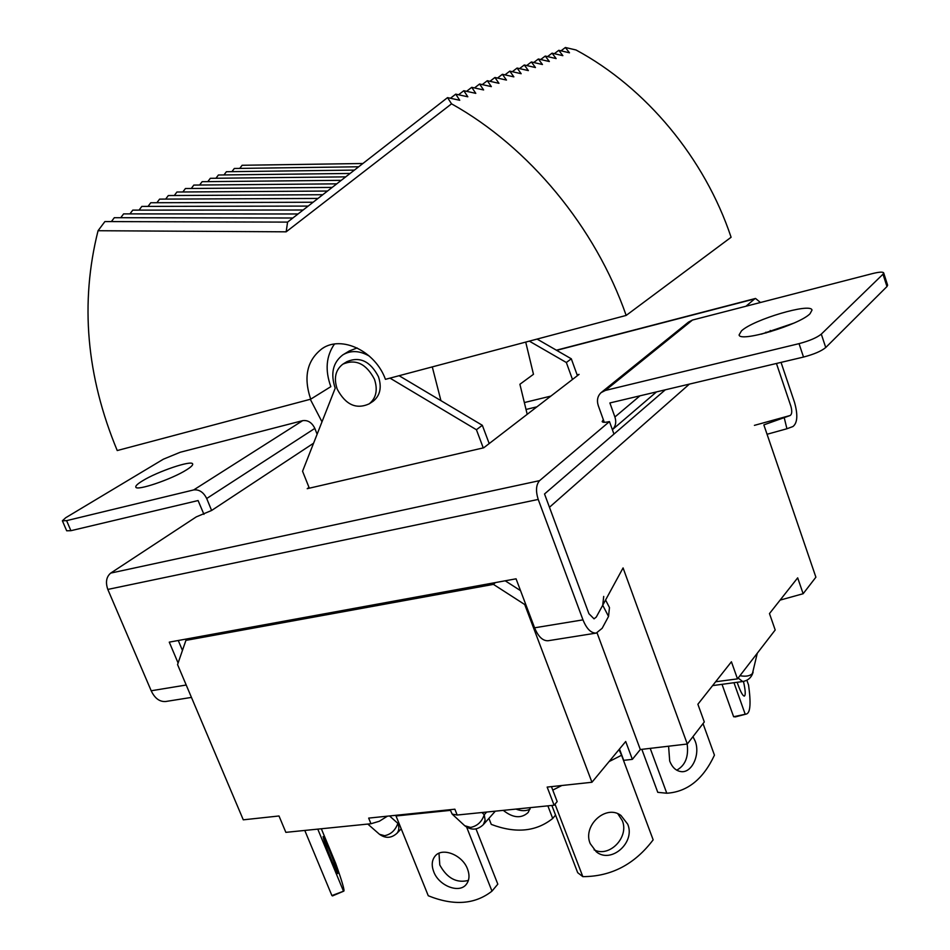 <?xml version="1.0" encoding="UTF-8"?>
<svg xmlns="http://www.w3.org/2000/svg" width="950" height="950" viewBox="0 0 950 950"><rect width="100%" height="100%" fill="white"/><g stroke="black" fill="none" stroke-linecap="round" stroke-linejoin="round"><path stroke-width="1.43" d="M372.424 401.719L373.16 401.233C380.19 395.509 381.947 387.327 378.444 376.675C370.31 361.238 359.812 356.226 346.964 361.641L343.639 363.66M374.442 379.228C366.272 363.743 355.739 358.708 342.879 364.135C335.457 369.883 333.581 378.219 337.226 389.156C345.562 404.783 356.214 409.676 369.17 403.857C376.2 398.121 377.957 389.916 374.442 379.228M561.011 50.825L565.381 47.5L576.021 49.982C646.095 87.697 704.829 158.472 731.096 237.263L626.169 315.424L385.439 379.335C375.404 351.227 341.786 335.089 322.335 348.472C307.076 360.038 303.204 376.936 310.709 399.178L330.838 386.65C324.912 370.286 326.123 356.096 334.436 344.078M565.381 47.5L569.477 52.808L558.766 50.314L562.863 55.67L552.057 53.164L556.154 58.579L545.253 56.062L549.349 61.512L538.353 58.995L542.45 64.505L531.371 61.976L535.456 67.533L524.281 64.98L528.366 70.597L517.097 68.044L521.17 73.708L509.806 71.143L513.867 76.867L502.407 74.29L506.469 80.073L494.914 77.484L498.964 83.315L487.303 80.714L491.352 86.616L479.584 84.004L483.621 89.953L471.746 87.329L475.784 93.349L463.802 90.713L467.816 96.793L455.739 94.145L459.741 100.284L447.545 97.624L451.547 103.835C529.079 147.048 595.436 227.287 626.169 315.424M310.709 399.178L117.23 450.549C86.343 376.129 79.942 302.848 98.052 230.719L286.164 231.824L451.547 103.835M286.164 231.824L287.577 222.11L447.545 97.624M450.466 98.242L455.739 94.145M458.601 94.751L463.802 90.713M466.616 91.307L471.746 87.329M474.513 87.923L479.584 84.004M482.291 84.586L487.303 80.714M489.963 81.296L494.914 77.484M497.527 78.043L502.407 74.29M504.984 74.848L509.806 71.143M512.335 71.701L517.097 68.044M519.579 68.59L524.281 64.98M526.727 65.526L531.371 61.976M533.769 62.498L538.353 58.995M540.716 59.517L545.253 56.062M547.58 56.584L552.057 53.164M554.337 53.687L558.766 50.314M527.202 414.319L519.899 384.275L533.472 374.3L525.718 342.095M440.931 400.639L432.286 366.902M321.991 421.824L310.294 399.285M287.577 222.11L104.892 221.576L98.052 230.719M292.849 218.001L114.309 217.704L111.376 221.588M298.039 213.976L123.607 213.893L120.721 217.716M303.133 209.998L132.774 210.128L129.936 213.904M308.168 206.091L141.835 206.411L139.044 210.128M313.108 202.243L150.777 202.742L148.022 206.399M317.977 198.443L159.6 199.12L156.893 202.73M322.774 194.714L168.328 195.546L165.656 199.096M327.501 191.045L176.926 192.019L174.301 195.522M332.156 187.423L185.428 188.527L182.839 191.983M336.739 183.849L193.824 185.084L191.283 188.48M341.264 180.334L202.124 181.688L199.607 185.036M345.717 176.866L210.318 178.315L207.836 181.628M350.099 173.458L218.405 175.002L215.971 178.256M354.421 170.098L226.397 171.724L223.998 174.931M358.684 166.773L234.306 168.482L231.931 171.653M362.888 163.507L242.107 165.276L239.768 168.399M526.027 409.462L536.928 406.826M313.583 443.211L211.612 510.471L196.258 516.895L110.699 573.099L539.588 480.641L609.472 421.586L613.961 434.091L544.528 493.976L588.941 613.736L594.047 618.842L596.303 617.025L594.047 618.842L588.941 613.736L549.456 507.276L689.391 384.109L549.456 507.276L544.528 493.976L665.285 389.821M550.905 396.079L524.352 402.562M357.152 347.961L349.339 350.942L343.864 354.243M369.455 356.191C359.789 350.55 350.918 350.111 342.843 354.861C332.88 362.52 330.339 373.635 335.207 388.229L302.563 471.236L309.32 488.193M489.191 443.579L482.327 425.303L399.095 375.713M483.253 447.901L476.413 429.733L482.327 425.303M476.413 429.733L389.999 378.124M577.41 375.678L571.306 358.803L566.342 362.508L529.328 341.133M572.482 379.466L566.342 362.508M571.306 358.803L537.082 339.067M142.417 480.902C137.655 483.811 135.458 485.866 135.803 487.065C136.088 491.364 171.879 479.251 186.521 469.858C190.974 467.067 193.028 465.108 192.66 463.98C192.102 459.788 157.427 471.509 142.417 480.902M741.463 330.897C753.207 319.616 811.062 302.421 812.001 310.104L810.053 313.714C799.199 325.019 739.29 342.748 739.112 334.887L741.463 330.897M761.401 334.151L793.642 323.202M605.577 600.02L609.472 607.572L608.534 616.443L602.727 605.245L596.303 617.025L623.069 567.922L687.289 744.016L704.294 721.964L697.882 704.247L731.417 661.782L737.497 678.882L775.2 629.981L769.476 613.569L797.679 577.849L803.142 593.726L815.896 577.184L763.847 424.876L790.246 415.483C792.003 414.129 792.217 411.041 790.875 406.196L776.447 363.47L790.875 406.196C792.217 411.041 792.003 414.129 790.246 415.483L754.419 425.363M767.054 434.269L786.921 428.759L784.213 417.632M602.727 605.245L603.713 596.422M539.588 480.641C536.038 484.702 535.574 490.972 538.211 499.439L582.979 619.863C586.613 628.829 591.031 633.246 596.22 633.092L602.169 628.283L608.534 616.443M577.125 374.87L579.084 374.383L483.704 447.794L307.218 488.68L309.023 487.433M604.283 422.311L603.333 419.674L602.146 421.586C602.668 422.548 605.114 422.548 609.472 421.586M556.641 350.348L754.644 298.906L745.964 306.233M656.486 391.911L612.382 429.673C615.683 426.336 616.538 422.109 614.911 416.991L609.876 402.954L803.51 357.058L799.033 343.651L605.376 390.438L601.101 392.623C597.55 396.031 596.612 400.389 598.298 405.697L603.333 419.674M799.033 343.651C809.436 340.872 816.857 337.701 821.299 334.127L825.74 347.522L886.967 286.544L887.621 285.19L883.666 272.876L882.989 274.206L886.967 286.544M825.74 347.522C821.322 351.156 813.924 354.326 803.51 357.058M821.299 334.127L882.989 274.206M601.599 392.219L688.465 322.133L692.479 320.043L872.337 273.624C879.082 271.949 882.859 271.7 883.666 272.876M548.447 640.68L548.019 640.751C542.699 640.929 538.222 636.619 534.589 627.807L516.064 578.811L169.266 642.141L178.101 663.005M110.699 573.099C106.329 576.84 105.367 582.291 107.813 589.428L151.192 690.769C154.779 698.321 159.588 701.908 165.644 701.516L166.131 701.432M178.268 640.502L182.447 650.418M765.89 332.203L766.139 332.939L765.89 332.203M781.043 362.389L794.544 402.432C798.012 414.936 797.477 422.976 792.941 426.538L786.921 428.759M770.284 330.457L770.676 331.645M754.644 298.906L755.523 298.454L760.475 302.492M203.941 514.354L198.087 500.555L70.906 530.694L66.595 520.648L62.379 520.79L65.74 517.714L163.364 459.194L180.227 452.259L302.682 420.648C307.907 419.959 311.956 422.548 314.83 428.402L317.122 434.209M62.379 520.79L66.678 530.789L70.906 530.694M66.595 520.648L193.705 489.927C199.179 489.321 203.502 492.183 206.696 498.512L211.612 510.471M757.293 653.196L752.459 673.467C750.084 676.02 745.916 676.768 739.955 675.711M481.923 812.523L484.251 814.72C481.84 821.845 477.28 826.084 470.571 827.426L464.728 825.728L452.176 814.114L457.176 815.029L554.111 805.22L557.175 801.598L551.439 786.624M450.157 809.685L452.176 814.114M389.548 815.955L397.872 823.377C395.354 830.312 390.925 834.421 384.596 835.703L379.478 834.29L367.804 824.066M457.176 815.029L454.872 809.198L368.671 818.104L370.975 823.745L379.335 821.251L387.434 816.169M370.975 823.745L285.855 832.354L279.003 815.979L243.283 819.826L177.555 664.584L185.915 640.383L188.207 638.685M619.483 749.004L623.711 760.344L632.356 759.359L625.706 741.499L591.945 782.266L524.721 604.533L493.442 584.381L495.437 582.576M493.442 584.381L185.915 640.383M524.721 604.533L525.504 603.784M520.541 590.651L505.198 580.794M632.356 759.359L640.312 749.526L597.087 632.914M591.945 782.266L547.153 787.087L554.111 805.22M687.289 744.016L640.312 749.526M803.142 593.726L780.116 600.103M715.647 681.756L737.497 678.882M737.188 682.278L738.114 685.021C740.786 692.277 742.864 695.97 744.349 696.101C745.762 695.174 745.465 690.282 743.458 681.411M722.024 684.332L733.626 716.739L746.569 713.972C750.381 712.559 751.046 702.917 748.553 685.033L746.854 680.236M745.038 713.771L733.97 682.717M733.626 716.739L735.514 716.846M590.211 843.612L596.279 851.782C611.099 864.144 635.645 842.448 627.701 824.172L620.967 815.468C606.076 803.997 582.303 825.621 590.211 843.612M594.082 849.822C609.413 857.957 629.422 837.104 622.286 820.598L617.832 813.782M619.008 749.574L621.585 755.25L609.069 761.579M551.843 805.446L577.683 872.682L582.825 876.636C611.218 876.601 634.659 864.334 653.161 839.836L621.585 755.25M582.825 876.636L555.014 804.163M433.734 871.744C438.841 885.863 459.313 893.867 466.319 884.319C469.407 880.27 469.811 875.152 467.519 869.001C462.448 854.857 442.106 846.901 435.064 856.14C431.811 860.249 431.359 865.45 433.734 871.744M438.995 853.254L439.791 864.987C447.058 878.239 456.594 883.393 468.397 880.413M475.997 828.911L497.812 884.153L491.981 891.124L466.676 827.201M491.981 891.124C474.976 904.471 453.732 906.015 428.272 895.755L395.758 815.314M328.498 848.089C334.329 862.469 337.404 870.972 337.713 873.584L332.358 862.137C326.468 847.614 323.392 839.087 323.107 836.558L328.498 848.089M321.338 828.768L335.706 863.467C341.964 881.066 344.672 890.281 343.853 891.1L331.894 895.565L304.784 830.443M343.306 890.72L317.775 829.124M332.571 895.886L331.894 895.565M668.586 746.213L669.703 761.069C672.184 767.327 675.925 770.83 680.936 771.59C691.849 773.383 700.554 754.502 695.174 741.107L692.966 736.654M676.732 770.177C685.306 765.451 688.786 756.734 687.159 744.04M641.844 749.336L657.768 792.336L666.781 793.226C687.325 791.92 703.214 779.226 714.447 755.155L703.036 723.603M666.781 793.226L650.204 748.363M503.274 810.362C512.976 818.045 521.253 818.769 528.129 812.523L530.48 807.607M515.992 809.079C521.253 811.181 525.932 811.205 530.029 809.151M555.548 815.076L552.71 818.461L547.853 805.849M552.71 818.461C536.156 831.678 515.672 833.661 491.281 824.398L488.918 818.366M614.911 416.991L639.956 395.829M692.479 320.043L605.376 390.438M538.211 499.439L107.813 589.428M186.2 685.021L151.192 690.769M534.589 627.807L582.979 619.863M302.682 420.648L193.705 489.927M206.696 498.512L314.83 428.402M401.209 828.828L396.969 833.281C399.083 830.727 399.392 827.426 397.872 823.377L398.679 822.546M464.728 825.728C471.236 830.561 477.434 830.205 483.336 824.636L485.117 820.182L484.251 814.72L486.649 812.048M712.607 685.603L742.71 681.53L738.138 678.062M561.842 785.508L552.769 790.103M450.431 810.362L396.019 815.979M322.335 348.472L323.891 347.558M373.16 401.233L369.17 403.857M548.019 640.751L596.22 633.092M755.523 298.454L556.391 350.206M191.449 697.407L165.644 701.516M483.336 824.636L495.318 811.169M742.71 681.53C748.161 680.544 751.628 677.409 753.113 672.113M379.478 834.29C385.534 838.624 391.364 838.292 396.969 833.281M735.205 716.929L746.569 713.972M343.853 891.1L332.476 895.921"/></g></svg>

